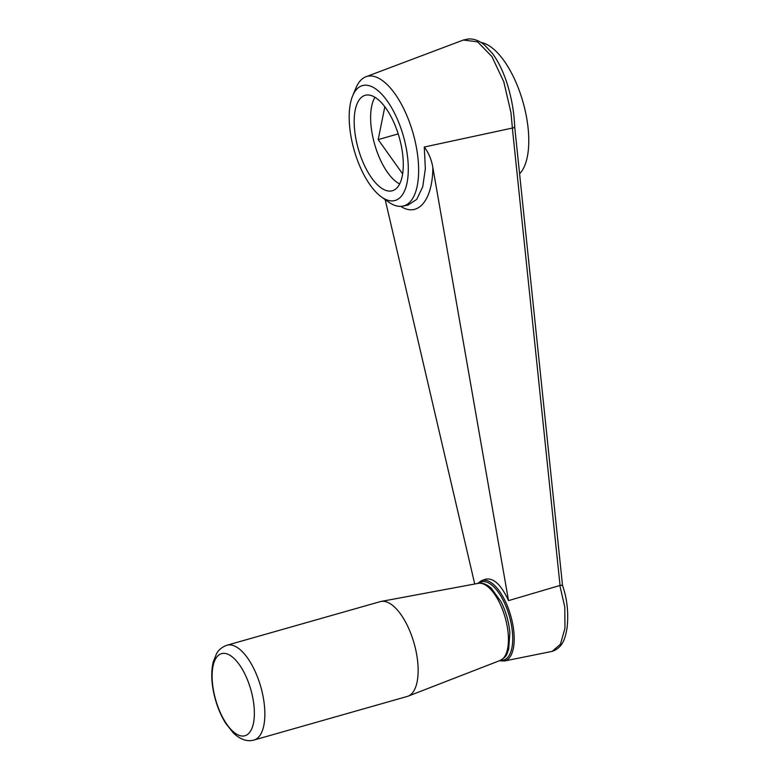 <?xml version="1.0" encoding="UTF-8"?>
<svg xmlns="http://www.w3.org/2000/svg" width="779" height="779" viewBox="0 0 779 779"><rect width="100%" height="100%" fill="white"/><g stroke="black" fill="none" stroke-linecap="round" stroke-linejoin="round"><path stroke-width="1.17" d="M481.033 42.485A70.149 30.079 74.1 0 1 524.637 108.281A70.149 30.079 74.1 0 1 519.593 173.805M408.001 205.101L416.746 199.366L422.754 186.717L425.353 168.644L424.263 147.027C428.703 152.879 431.576 159.734 432.851 167.582L508.531 600.628L560.043 585.438C562.272 585.117 562.974 585.214 562.146 585.73M424.263 147.027L512.387 128.058L510.975 112.663L503.779 81.756L491.919 56.575L477.615 41.852L463.398 40.041L468.325 38.95C473.963 38.687 479.348 40.693 484.46 44.968L492.24 53.245C497.771 60.626 502.445 69.886 506.262 81.045C511.248 95.798 514.072 111.241 514.744 127.357M432.851 167.582C432.676 200.076 418.099 217.711 400.796 206.367M385.177 199.609L474.723 584.007M508.531 600.628C501.072 584.503 493.311 577.395 485.229 579.294L481.51 580.676L477.556 583.481M352.673 95.807L355.954 87.93A67.306 28.862 74.1 0 1 365.935 76.751A67.306 28.862 74.1 0 1 414.662 139.275A67.306 28.862 74.1 0 1 402.733 206.143A67.306 28.862 74.1 0 1 388.361 201.888L381.428 196.921A59.72 25.61 74.1 0 1 354.114 150.045A59.72 25.61 74.1 0 1 352.673 95.807A59.72 25.61 74.1 0 1 378.701 91.26A59.72 25.61 74.1 0 1 404.768 141.359A59.72 25.61 74.1 0 1 381.428 196.921M357.113 144.427A49.613 21.276 -105.9 0 0 392.986 190.543A49.613 21.276 -105.9 0 0 399.199 137.221A49.613 21.276 -105.9 0 0 365.857 95.145A49.613 21.276 -105.9 0 0 357.113 144.427M253.944 740.05L407.232 696.455A49.291 21.13 -105.9 0 0 408.03 696.192A49.291 21.13 -105.9 0 0 414.077 643.269A49.291 21.13 -105.9 0 0 381.087 601.437A49.291 21.13 -105.9 0 0 380.269 601.631L226.981 645.226C219.474 647.924 217.234 652.607 216.65 653.454L213.212 661.936C210.953 671.761 211.343 683.047 214.4 695.783C216.942 706.125 220.71 715.307 225.715 723.34L233.457 733.097C240.477 739.612 247.303 741.929 253.944 740.05A49.291 21.13 -105.9 0 0 260.79 686.854A49.291 21.13 -105.9 0 0 226.981 645.226M499.514 660.699L504.354 661.011L552.165 651.38L560.442 644.223L564.989 628.156L564.775 606.977L559.838 585.487M512.387 128.058C514.568 127.707 515.211 127.367 514.315 127.045M552.145 651.38C563.236 647.583 565.398 637.456 567.083 627.786C568.699 612.976 567.18 598.847 562.516 585.389L514.744 127.298M384.836 106.742L378.195 139.597L402.636 173.892M374.991 97.268A48.347 20.731 -105.9 0 0 373.482 139.899A48.347 20.731 -105.9 0 0 399.637 183.932M378.195 139.597L398.205 133.9M560.043 585.438L512.348 128.068M214.634 695.89A42.679 18.297 -105.9 0 0 243.243 736.028A42.679 18.297 -105.9 0 0 251.841 693.495A42.679 18.297 -105.9 0 0 223.242 653.357A42.679 18.297 -105.9 0 0 214.634 695.89M408.03 696.192L500.206 660.436A40.109 17.196 -105.9 0 0 505.123 617.367A40.109 17.196 -105.9 0 0 478.287 583.344L381.087 601.437M500.615 660.261A40.644 17.43 -105.9 0 0 509.359 616.17A40.644 17.43 -105.9 0 0 478.715 583.276M504.354 661.011A41.784 17.917 -105.9 0 0 505.766 602.264A41.784 17.917 -105.9 0 0 481.51 580.676M402.733 206.143L407.953 205.12M365.935 76.751L463.369 40.041M500.206 660.436C508.161 655.645 506.496 653.893 508.677 649.423L509.875 632.782C508.901 621.915 505.97 611.593 501.082 601.826L491.315 588.281C486.748 584.211 482.405 582.565 478.287 583.344"/></g></svg>
